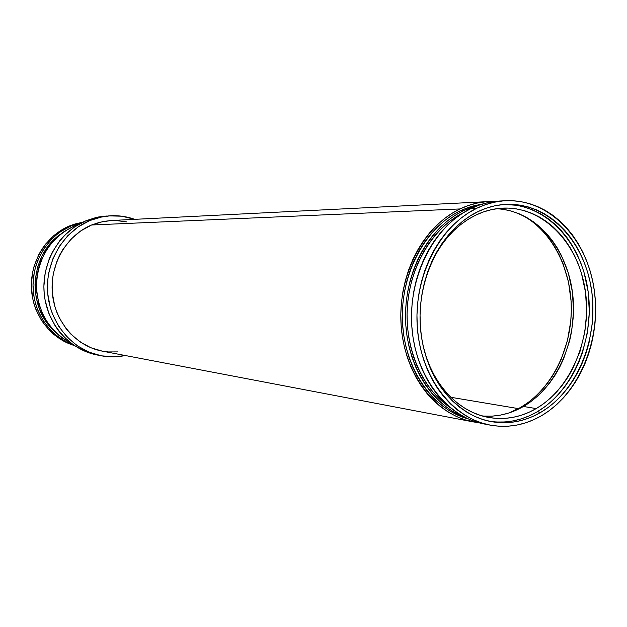 <?xml version="1.0" encoding="UTF-8"?>
<svg xmlns="http://www.w3.org/2000/svg" width="627" height="627" viewBox="0 0 627 627"><rect width="100%" height="100%" fill="white"/><g stroke="black" fill="none" stroke-linecap="round" stroke-linejoin="round"><path stroke-width="0.94" d="M505.589 200.726L499.876 201.016C490.095 201.518 480.533 203.994 471.175 208.454L476.881 208.203C486.27 203.72 495.871 201.228 505.683 200.726C548.507 198.641 586.073 237.531 593.902 287.683C601.991 337.796 580.038 393.051 541.752 415.576C525.324 425.114 508.121 428.288 490.134 425.114C452.232 418.178 420.443 376.702 417.245 326.401C413.851 276.131 439.935 225.696 476.881 208.203L471.175 208.454L479.686 204.951L488.37 202.537L499.97 201.008M460.516 210.633L463.847 210.492L479.992 204.849L472.17 207.067L463.847 210.492L460.516 210.633L468.824 207.223L483.127 203.861L471.692 206.299L460.516 210.633C425.506 227.162 400.441 273.795 402.432 321.22C404.282 368.676 432.646 409.415 468.228 418.899L457.42 414.988L449.535 410.826L442.019 405.677L434.958 399.571L428.413 392.565L422.473 384.727L417.19 376.129L412.644 366.85L408.875 356.998L405.928 346.668L403.843 335.962L402.636 324.998L402.338 313.9L402.949 302.778L404.454 291.767L406.837 280.967L410.082 270.503L414.133 260.487L418.961 251.019L424.51 242.202L430.702 234.13L437.474 226.864L444.755 220.492L452.467 215.069L460.516 210.633M488.378 201.596L111.159 220.516L99.826 222.232L91.581 224.991L459.983 208.94C469.262 204.535 478.762 202.082 488.472 201.588L494.17 201.533L485.76 201.776L477.053 203.093L468.432 205.484L459.983 208.94L91.581 224.991L103.283 221.456L111.23 220.516M110.203 215.798L96.056 217.506L86.071 220.72L89.88 220.524L99.92 217.287L110.25 215.79C118.66 215.327 126.811 216.511 134.695 219.332L121.787 216.197L108.886 215.884L102.436 216.754L89.88 220.524L86.071 220.72L98.557 216.981L106.378 216.017M74.817 225.72L76.588 225.649L74.817 225.72L79.135 224.121L74.817 225.72C51.524 236.873 38.717 256.106 36.405 283.412C36.922 310.796 48.42 330.695 70.89 343.118L63.601 338.878L58.789 335.218L54.33 331.048L46.688 321.369L43.576 315.945L38.96 304.22L36.632 291.704L36.366 285.316L37.636 272.588L39.156 266.381L41.249 260.362L47.064 249.154L50.724 244.068L59.338 235.196L64.213 231.488L74.817 225.72M69.472 225.955L82.004 222.593L71.243 225.877L69.472 225.955L75.052 223.964L82.725 222.232L69.472 225.955C46.351 235.501 30.268 261.365 31.405 288.005C32.479 314.66 50.544 338.502 74.19 345.485L63.445 341.025L53.585 334.301L49.165 330.178L41.586 320.593L35.943 309.558L33.929 303.625L32.479 297.504L31.35 284.924L32.604 272.322L34.117 266.185L38.811 254.531L41.954 249.138L45.575 244.115L54.118 235.329L64.079 228.534L69.472 225.955M450.852 397.283L518.466 408.632L450.852 397.283M520.512 407.487L521.374 407.628L520.512 407.487C550.655 389.939 570.758 350.838 571.322 310.608C571.832 270.386 552.716 231.849 522.816 215.453L530.85 220.508L537.566 225.908L543.797 232.092L549.495 238.997L554.605 246.544L559.088 254.68L562.913 263.309L568.47 281.774L571.111 301.273L571.307 311.211L570.758 321.149L567.427 340.704L561.228 359.271L557.105 367.978L552.348 376.2L546.995 383.849L541.077 390.872L534.659 397.197L527.785 402.753L520.512 407.487L509.14 412.887L520.512 407.487M422.99 345.265L426.078 356.379L429.675 365.886L434.025 374.828L439.072 383.121L444.762 390.684L451.025 397.447L457.788 403.341L464.983 408.326L472.539 412.347L480.368 415.38L488.386 417.402L496.529 418.413L504.696 418.405L512.831 417.394L520.841 415.395L528.655 412.448L536.203 408.585L523.443 406.476L515.943 410.285L508.191 413.193L500.236 415.152L492.171 416.14L482.516 416.022C496.819 417.112 510.456 413.93 523.443 406.476L536.203 408.585C521.068 417.3 505.229 420.262 488.684 417.457C458.4 412.315 431.423 383.575 422.99 345.258M428.17 270.558C438.579 244.311 454.387 225.861 475.595 215.202L467.875 219.497L460.492 224.74L453.517 230.901L447.027 237.907L441.094 245.706L435.789 254.209L428.17 270.55M540.748 412.37C524.956 421.516 508.419 424.589 491.145 421.603C454.379 415.011 423.523 374.915 420.341 326.22C416.979 277.565 442.16 228.651 477.954 211.644C487.155 207.231 496.568 204.802 506.193 204.339C547.567 202.482 583.839 240.157 591.347 288.71C599.114 337.224 577.788 390.645 540.748 412.37L537.206 411.774L540.748 412.37L532.926 416.399L524.838 419.471L516.538 421.556L508.113 422.622L499.641 422.645L491.207 421.61L482.884 419.526L474.764 416.391L466.935 412.229L459.466 407.072L452.443 400.959L445.938 393.944L440.036 386.091L434.793 377.485L430.271 368.19L426.525 358.323L423.601 347.969L421.532 337.248L420.349 326.267L420.059 315.146L420.662 304.001L422.167 292.958L424.542 282.142L427.771 271.656L431.815 261.616L436.619 252.132L442.137 243.292L448.297 235.196L455.037 227.922L462.279 221.535L469.944 216.096L477.954 211.644L486.215 208.227L494.648 205.852L503.167 204.551L511.687 204.308L520.12 205.123L528.396 206.973L536.43 209.826L544.158 213.642L551.501 218.384L558.398 223.996L564.794 230.415L570.641 237.578L575.884 245.416L580.484 253.849L584.403 262.807L587.617 272.196L590.093 281.946L591.825 291.963L592.789 302.167L592.413 322.764L588.98 343.04L586.151 352.836L582.601 362.296L578.368 371.325L573.478 379.86L567.968 387.807L561.894 395.096L555.295 401.664L548.225 407.44L540.748 412.37M489.428 421.258C506.091 423.727 522.017 420.56 537.206 411.774C573.893 390.3 595.172 337.687 587.852 289.596C580.767 241.473 545.38 203.65 504.445 204.449L516.601 205.28L524.854 207.122L532.872 209.967L540.584 213.768L547.912 218.494L554.801 224.082L561.189 230.477L567.02 237.617L572.255 245.423L576.848 253.833L580.759 262.752L583.964 272.11L588.173 291.806L589.333 312.23L587.428 332.686L582.514 352.46L578.972 361.889L574.747 370.886L569.865 379.39L564.371 387.306L558.304 394.571L551.721 401.115L544.667 406.868L537.206 411.774L529.407 415.787L521.327 418.844L513.043 420.921L504.641 421.979L496.184 422.002M536.203 408.585L543.429 403.843L550.255 398.286L556.635 391.961L562.505 384.931L567.835 377.274L572.561 369.052L580.085 351.222L584.842 332.075L586.692 312.277L585.563 292.503L581.488 273.435L578.376 264.375L574.583 255.745L570.139 247.618L565.068 240.063L559.417 233.166L553.233 226.99L546.564 221.59L539.471 217.028L532.009 213.36L524.25 210.617L516.264 208.854L508.121 208.086L499.907 208.329L491.686 209.598L483.558 211.895L475.595 215.202C484.585 210.884 493.778 208.517 503.183 208.109C543.021 206.463 577.945 242.782 585.132 289.572C592.57 336.323 571.934 387.737 536.203 408.585M523.443 406.476C557.897 386.498 578.36 337.961 572.514 292.762C566.832 247.54 535.066 210.758 496.882 208.673L503.567 209.379L511.491 211.119L519.195 213.815L526.602 217.436L533.648 221.934L540.27 227.264L546.407 233.362L552.026 240.172L557.058 247.626L561.486 255.644L568.344 273.106L572.404 291.931L573.533 311.447L571.706 330.993L569.7 340.563L563.579 358.895L559.519 367.493L554.824 375.604L549.542 383.16L543.711 390.088L537.386 396.327L530.607 401.805L523.443 406.476M73.524 345.03C50.528 337.075 33.537 313.045 33.027 286.758C32.455 260.479 48.475 235.29 71.243 225.877L60.694 231.606L55.85 235.29L51.367 239.459L43.647 249.146L37.863 260.276L35.778 266.248L34.266 272.408L33.012 285.05L34.14 297.676L35.598 303.821L37.612 309.777L43.271 320.852L50.873 330.468L55.309 334.606L65.192 341.354L73.524 345.03M53.993 330.695L48.381 324.535L44.925 319.684L39.454 308.962L36.092 297.261L35.002 285.05L35.324 278.905L37.683 266.859L42.236 255.55L48.796 245.431L52.746 240.94L60.686 234.09C30.002 254.586 26.428 306.164 53.993 330.695M36.601 291.273L36.679 278.952L38.02 270.739L36.515 280.959L36.601 291.273M96.746 354.898L85.264 351.418L73.751 345.187L63.586 336.597L59.15 331.511L55.207 325.962L48.961 313.688L45.128 300.278L44.18 293.318L43.882 286.28L45.277 272.259L49.251 258.802L52.159 252.462L59.651 240.87L64.158 235.736L74.448 227.045L86.071 220.72C59.596 231.629 41.554 262.157 44.133 292.785C46.594 323.438 69.166 349.513 96.707 354.89L100.563 355.658C72.865 350.258 50.16 323.987 47.683 293.115C45.089 262.258 63.249 231.512 89.88 220.524L78.187 226.896L67.841 235.65L59.267 246.45L52.84 258.88L48.843 272.439L47.809 279.462L47.73 293.655L50.301 307.528L52.543 314.174L58.82 326.526L67.254 337.24L77.474 345.892L89.058 352.17L101.527 355.846L114.38 356.818L125.267 355.517C117.061 357.233 108.824 357.28 100.563 355.658M115.321 220.461L126.881 221.903M117.868 351.896L108.4 351.943L102.42 351.167M102.13 351.104L90.805 347.711L80.013 341.848L70.498 333.776L66.352 328.995L59.471 318.187L56.822 312.27L54.737 306.078L52.347 293.154L52.417 279.94L53.381 273.396L57.104 260.769L59.824 254.821L63.076 249.185L71.055 239.114L80.687 230.948L91.581 224.991C66.674 235.313 49.784 264.155 52.331 292.981C54.768 321.823 76.149 346.269 102.115 351.104L473.205 421.885C435.702 415.011 404.282 374.272 401.1 324.919C397.714 275.606 423.452 226.12 459.983 208.94L451.793 213.446L443.955 218.956L436.557 225.438L429.66 232.813L423.358 241.019L417.723 249.985L412.809 259.609L408.686 269.79L405.387 280.434L402.957 291.414L401.429 302.614L400.81 313.923L401.115 325.209L402.338 336.354L404.462 347.24L407.456 357.751L411.296 367.767L415.928 377.195L421.297 385.934L427.34 393.905L433.994 401.021L441.181 407.221L448.822 412.456L456.84 416.673L465.148 419.855L478.848 422.723L473.205 421.885M465.258 417.48C431.337 404.932 405.888 363.519 405.52 317.262C405.042 271.013 429.863 226.606 463.847 210.492L455.774 214.943L448.054 220.39L440.75 226.786L433.962 234.075L427.755 242.179L422.198 251.027L417.355 260.534L413.287 270.582L410.034 281.092L407.644 291.931L406.131 302.99L405.528 314.151L405.826 325.288L407.025 336.291L409.117 347.037L412.072 357.406L415.85 367.297L420.411 376.608L425.694 385.237L431.65 393.105L438.21 400.136L445.295 406.265L452.827 411.43L465.258 417.488M450.335 407.754L439.174 398.686L432.732 391.765L426.877 384.03L421.681 375.534L417.198 366.387L413.483 356.661L410.583 346.457L408.53 335.9L407.346 325.084L407.056 314.127L407.652 303.154L409.141 292.284L411.492 281.625L414.682 271.295L418.679 261.412L423.437 252.07L428.899 243.37L435.005 235.391L441.674 228.22L448.854 221.927L456.448 216.566L463.87 212.428C433.398 227.272 410.246 265.111 407.37 306.642C404.486 348.181 422.206 388.85 450.335 407.754M484.444 424.024L476.301 421.971L467.938 418.765L459.865 414.502L452.169 409.212L444.927 402.934L438.226 395.739L432.136 387.674L426.728 378.826L422.057 369.287L418.193 359.138L415.176 348.502L413.044 337.483L411.814 326.197L411.508 314.762L412.135 303.311L413.679 291.963L416.132 280.841L419.463 270.065L423.625 259.75L428.578 250.008L434.26 240.933L440.616 232.617L447.56 225.148L455.03 218.596L462.93 213.015L471.175 208.454C434.37 225.838 408.404 275.951 411.79 325.899C414.988 375.879 446.651 417.112 484.42 424.024L490.134 425.114M541.752 415.576L549.464 410.473L556.76 404.501L563.563 397.714L569.833 390.182L575.508 381.976L580.555 373.167L584.92 363.84L588.573 354.083L591.496 343.972L593.651 333.595L595.031 323.054L595.626 312.418L595.423 301.799L594.427 291.273L592.648 280.935L590.093 270.872L586.786 261.177L582.742 251.929L578 243.221L572.6 235.125L566.573 227.726L559.974 221.088L552.849 215.288L545.271 210.374L537.3 206.416L529.008 203.462L520.457 201.533L511.742 200.679L502.94 200.914L494.139 202.247L485.423 204.684L476.881 208.203L468.596 212.796L460.665 218.408L453.172 225.007L446.197 232.523L439.817 240.886L434.111 250.016L429.134 259.829L424.949 270.206L421.61 281.053L419.142 292.245L417.59 303.664L416.963 315.193L417.261 326.698L418.499 338.055L420.639 349.145L423.672 359.851L427.543 370.055L432.23 379.656L437.654 388.56L443.767 396.672L450.492 403.913L457.765 410.223L465.485 415.544L473.589 419.831L481.983 423.053L490.588 425.2L499.304 426.25L508.058 426.211L516.758 425.098L525.324 422.927L533.679 419.737L541.752 415.576"/></g></svg>
